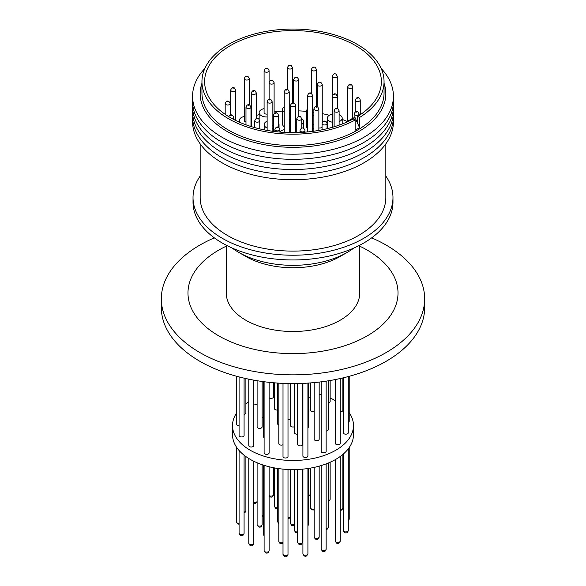 <?xml version="1.0" encoding="UTF-8"?>
<svg xmlns="http://www.w3.org/2000/svg" width="586" height="586" viewBox="0 0 586 586"><rect width="100%" height="100%" fill="white"/><g stroke="black" fill="none" stroke-linecap="round" stroke-linejoin="round"><path stroke-width="0.88" d="M309.913 93.716L310.309 93.504L309.913 93.716M269.443 99.979L269.89 99.913L269.443 99.979M299.072 117.083L299.453 116.863L299.072 117.083M334.569 94.529L335.067 94.419L334.569 94.529M253.635 91.24L254.016 91.02L253.635 91.24M257.056 119.017L257.481 118.833L257.056 119.017M356.391 112.087L356.911 112.16L356.391 112.087M350.362 85.036L349.893 85.19L350.362 85.036M313.591 67.58L313.971 67.8L313.591 67.58M232.994 88.34L233.375 88.127L232.994 88.34M231.258 115.427L230.745 115.53L231.258 115.427M227.412 101.73L227.947 101.744L227.412 101.73M289.792 65.881L290.173 65.661L289.792 65.881M357.57 98.155L358.024 98.243L357.57 98.155M277.215 127.733L277.588 127.514L277.215 127.733M248.215 105.334L248.75 105.312L248.215 105.334M336.349 108.93L336.877 108.996L336.349 108.93M286.547 90.098L286.928 89.885L286.547 90.098M316.176 107.209L316.623 107.143L316.176 107.209M353.827 248.054A76.773 44.324 180 0 1 347.286 252.354L340.188 256.456A66.731 38.522 180 0 1 245.82 256.456L238.714 252.354A76.773 44.324 180 0 1 232.173 248.054M347.286 252.354A76.773 44.324 180 0 1 238.714 252.354L245.812 256.456A66.731 38.522 180 0 1 245.812 256.456M385.837 176.078A99.979 57.721 180 0 1 392.979 197.504A99.979 57.721 180 0 1 331.258 250.837A99.979 57.721 180 0 1 222.306 238.319A99.979 57.721 180 0 1 193.021 197.504A99.979 57.721 180 0 1 200.163 176.078M392.979 197.504L392.979 202.243A99.979 57.721 180 0 1 331.258 255.569A99.979 57.721 180 0 1 222.306 243.058A99.979 57.721 180 0 1 193.021 202.243L193.021 197.504M385.837 143.841L385.837 197.504A92.837 53.597 180 0 1 328.526 247.028A92.837 53.597 180 0 1 227.353 235.404A92.837 53.597 180 0 1 200.163 197.504L200.163 143.841M393.331 119.185A100.426 57.977 180 0 1 333.463 174.796A100.426 57.977 180 0 1 221.991 162.732A100.426 57.977 180 0 1 192.669 119.185M393.331 114.08A100.426 57.977 180 0 1 333.463 169.698A100.426 57.977 180 0 1 221.991 157.634A100.426 57.977 180 0 1 192.669 114.08M393.331 108.981A100.426 57.977 180 0 1 333.463 164.593A100.426 57.977 180 0 1 221.991 152.528A100.426 57.977 180 0 1 192.669 108.981M393.331 103.876A100.426 57.977 180 0 1 333.463 159.495A100.426 57.977 180 0 1 221.991 147.423A100.426 57.977 180 0 1 192.669 103.876M393.331 98.778A100.426 57.977 180 0 1 333.463 154.389A100.426 57.977 180 0 1 221.991 142.325A100.426 57.977 180 0 1 192.669 98.778M381.149 68.445A100.426 57.977 180 0 1 364.009 137.219A100.426 57.977 180 0 1 221.991 137.219A100.426 57.977 180 0 1 204.851 68.445M384.05 83.256A92.837 53.597 180 0 1 336.767 140.984A92.837 53.597 180 0 1 227.353 131.616A92.837 53.597 180 0 1 201.95 83.256M384.05 81.615L384.05 92.984A91.05 52.572 180 0 1 327.845 141.556A91.05 52.572 180 0 1 228.613 130.158A91.05 52.572 180 0 1 201.95 92.984L201.95 81.615A91.05 52.572 180 0 1 258.155 33.05A91.05 52.572 180 0 1 357.387 44.441A91.05 52.572 180 0 1 384.05 81.615A91.05 52.572 180 0 1 359.555 117.493L359.555 127.682L355.138 130.239L355.138 120.042A91.05 52.572 180 0 1 228.613 118.79A91.05 52.572 180 0 1 201.95 81.615M347.623 121.683A88.376 51.026 0 0 0 342.202 119.405M329.295 115.274A88.376 51.026 0 0 0 322.249 113.64M306.346 111.355A88.376 51.026 0 0 0 298.684 110.871M282.547 111.128A88.376 51.026 0 0 0 274.109 111.948M259.159 114.658A88.376 51.026 0 0 0 256.324 115.369M239.33 121.251A88.376 51.026 0 0 0 238.326 121.705M355.138 120.042L353.241 118.951A88.376 51.026 180 0 1 230.51 117.698A88.376 51.026 180 0 1 204.624 81.615A88.376 51.026 180 0 1 259.18 34.479A88.376 51.026 180 0 1 355.49 45.54A88.376 51.026 180 0 1 381.376 81.615A88.376 51.026 180 0 1 357.658 116.394L357.658 123.434L359.555 127.682M301.761 118.672A7.435 4.292 180 0 1 303.614 121.514A7.435 4.292 180 0 1 301.761 124.349M296.765 125.785A7.435 4.292 180 0 1 295.498 125.785M313.869 115.713A7.435 4.292 180 0 1 312.609 115.654M267.135 116.958A7.435 4.292 180 0 1 261.334 115.713A7.435 4.292 180 0 1 259.159 112.68A7.435 4.292 180 0 1 264.088 108.637M290.502 113.779A7.435 4.292 180 0 1 289.235 113.772M339.111 114.688A7.435 4.292 180 0 1 342.202 118.174A7.435 4.292 180 0 1 340.026 121.207A7.435 4.292 180 0 1 339.111 121.654M332.321 122.218A7.435 4.292 180 0 1 327.34 118.174A7.435 4.292 180 0 1 329.515 115.134A7.435 4.292 180 0 1 332.277 114.131M278.394 122.848A7.435 4.292 180 0 1 279.039 124.598A7.435 4.292 180 0 1 278.394 126.349M273.391 128.759A7.435 4.292 180 0 1 272.131 128.876M267.135 128.019A7.435 4.292 180 0 1 266.352 127.631A7.435 4.292 180 0 1 264.176 124.598A7.435 4.292 180 0 1 267.135 121.17M327.061 125.822A7.435 4.292 180 0 1 327.178 126.583A7.435 4.292 180 0 1 327.061 127.352M296.765 122.914A2.498 1.443 180 0 1 295.498 122.899M313.869 112.864A2.498 1.443 180 0 1 312.609 112.695M267.135 114.087A2.498 1.443 180 0 1 264.821 113.699A2.498 1.443 180 0 1 264.088 112.68L264.088 70.767A2.498 1.443 180 0 0 264.821 71.792A2.498 1.443 180 0 0 268.359 71.792A2.498 1.443 180 0 0 269.091 70.767C268.469 68.467 267.194 67.786 265.282 68.73L264.088 70.767M245.981 121.888A2.498 1.443 180 0 1 244.999 121.544A2.498 1.443 180 0 1 244.267 120.518L244.267 78.612A2.498 1.443 180 0 0 244.999 79.63A2.498 1.443 180 0 0 247.717 79.945A2.498 1.443 180 0 0 249.262 78.612L249.262 104.872M290.502 110.915A2.498 1.443 180 0 1 289.235 110.879M332.321 118.445A2.498 1.443 180 0 1 332.277 118.174L332.277 76.261A2.498 1.443 180 0 0 333.009 77.279A2.498 1.443 180 0 0 336.54 77.279A2.498 1.443 180 0 0 337.272 76.261L337.272 95.84M273.391 125.609A2.498 1.443 180 0 1 272.131 126.012M322.058 127.133A2.498 1.443 180 0 1 321.516 127.609A2.498 1.443 180 0 1 318.865 127.938M226.269 245.226L226.269 292.985A66.731 38.522 0 0 0 245.82 320.227A66.731 38.522 0 0 0 318.535 328.578A66.731 38.522 0 0 0 359.731 292.985L359.731 245.226M290.502 383.574L290.502 425.561A2.498 1.443 0 0 0 291.879 426.85A2.498 1.443 0 0 0 294.502 426.718M340.239 378.527L340.239 443.258A2.498 1.443 180 0 1 338.693 444.591A2.498 1.443 180 0 1 335.976 444.276A2.498 1.443 180 0 1 335.243 443.258L335.243 379.567M307.914 383.098L307.914 456.04A2.498 1.443 180 0 1 307.181 457.058A2.498 1.443 180 0 1 304.456 457.373A2.498 1.443 180 0 1 302.918 456.04L302.918 383.369M269.113 382.321L269.113 452.912A2.498 1.443 180 0 1 267.568 454.245A2.498 1.443 180 0 1 264.843 453.938A2.498 1.443 180 0 1 264.11 452.912L264.11 381.735M244.084 378.146L244.084 435.508A2.498 1.443 180 0 1 242.538 436.841A2.498 1.443 180 0 1 239.813 436.533A2.498 1.443 180 0 1 239.081 435.508L239.081 376.923M319.172 382.065L319.172 439.229A2.498 1.443 180 0 1 318.44 440.247A2.498 1.443 180 0 1 315.715 440.562A2.498 1.443 180 0 1 314.169 439.229L314.169 382.599M263.7 417.745A2.498 1.443 180 0 1 262.11 417.452M297.615 434.145A2.498 1.443 180 0 1 295.234 433.765A2.498 1.443 180 0 1 294.502 432.746L294.502 383.581M278.804 425.158A2.498 1.443 180 0 1 278.46 424.989A2.498 1.443 180 0 1 277.727 423.971L277.727 383.068M348.289 376.556L348.289 432.732A2.498 1.443 180 0 1 346.744 434.065A2.498 1.443 180 0 1 344.019 433.75A2.498 1.443 180 0 1 343.293 432.732L343.293 377.823M330.145 380.497L330.145 401.476A2.498 1.443 180 0 1 328.211 402.882M257.108 403.688A2.498 1.443 180 0 1 253.782 404.772M239.081 425.553A2.498 1.443 180 0 1 237.059 425.136A2.498 1.443 180 0 1 236.326 424.118L236.326 376.183M283.009 444.723A2.498 1.443 180 0 1 280.306 444.994A2.498 1.443 180 0 1 278.804 443.668L278.804 383.141M236.326 413.372A60.483 34.918 0 0 0 232.517 425.561A60.483 34.918 0 0 0 250.237 450.253A60.483 34.918 0 0 0 316.147 457.82A60.483 34.918 0 0 0 353.483 425.561A60.483 34.918 0 0 0 349.212 412.676M343.293 406.164A60.483 34.918 0 0 0 342.876 405.812M232.517 425.561L232.517 434.673A60.483 34.918 0 0 0 250.237 459.365A60.483 34.918 0 0 0 316.147 466.932A60.483 34.918 0 0 0 353.483 434.673L353.483 425.561M342.876 377.919L342.876 410.325A2.498 1.443 180 0 1 340.239 411.768M245.893 378.556L245.893 412.918A2.498 1.443 180 0 1 244.084 414.302M273.596 382.753L273.596 396.92A2.498 1.443 180 0 1 272.05 398.253A2.498 1.443 180 0 1 269.326 397.938A2.498 1.443 180 0 1 269.113 397.799M310.558 397.308A2.498 1.443 180 0 1 308.463 396.898A2.498 1.443 180 0 1 308.273 396.766M349.212 376.307L349.212 421.239A2.498 1.443 180 0 1 348.289 422.352M290.502 419.532A2.498 1.443 180 0 1 288.004 419.701M308.273 383.068L308.273 427.15A2.498 1.443 180 0 1 307.914 427.897M314.169 411.379A2.498 1.443 180 0 1 311.291 411.108A2.498 1.443 180 0 1 310.558 410.09L310.558 382.907M277.727 409.973A2.498 1.443 180 0 1 275.193 409.621A2.498 1.443 180 0 1 274.46 408.596L274.46 382.826M262.11 381.464L262.11 426.938A2.498 1.443 180 0 1 260.565 428.271A2.498 1.443 180 0 1 257.84 427.963A2.498 1.443 180 0 1 257.108 426.938L257.108 380.71M302.618 383.383L302.618 444.444A2.498 1.443 180 0 1 301.885 445.47A2.498 1.443 180 0 1 299.16 445.778A2.498 1.443 180 0 1 297.615 444.444L297.615 383.537M328.211 380.819L328.211 429.67A2.498 1.443 180 0 1 327.479 430.688A2.498 1.443 180 0 1 326.146 431.091M253.782 380.131L253.782 445.565A2.498 1.443 180 0 1 252.236 446.898A2.498 1.443 180 0 1 249.511 446.583A2.498 1.443 180 0 1 248.779 445.565L248.779 379.171M288.004 383.53L288.004 456.567A2.498 1.443 180 0 1 286.466 457.9A2.498 1.443 180 0 1 283.741 457.593A2.498 1.443 180 0 1 283.009 456.567L283.009 383.369M326.146 381.134L326.146 451.388A2.498 1.443 180 0 1 324.607 452.722A2.498 1.443 180 0 1 321.882 452.414A2.498 1.443 180 0 1 321.15 451.388L321.15 381.83M226.269 246.171A105.019 60.629 0 0 0 218.739 250.112A105.019 60.629 0 0 0 218.739 335.859A105.019 60.629 0 0 0 367.261 335.859A105.019 60.629 0 0 0 359.731 246.171M214.322 237.865A131.667 76.019 0 0 0 199.892 245.065A131.667 76.019 0 0 0 161.333 298.816A131.667 76.019 0 0 0 242.611 369.055A131.667 76.019 0 0 0 386.108 352.574A131.667 76.019 0 0 0 424.667 298.816A131.667 76.019 0 0 0 371.678 237.865M161.333 298.816L161.333 307.569A131.667 76.019 0 0 0 242.611 377.802A131.667 76.019 0 0 0 386.108 361.32A131.667 76.019 0 0 0 424.667 307.569L424.667 298.816M335.243 400.575A60.483 34.918 0 0 0 330.145 398.004M321.15 394.656A60.483 34.918 0 0 0 319.172 394.085M274.46 392.327A60.483 34.918 0 0 0 273.596 392.488M248.779 401.74A60.483 34.918 0 0 0 245.893 403.666M264.11 437.932A2.498 1.443 180 0 1 263.7 437.141L263.7 381.676M350.692 120.269L355.057 117.603L357.658 123.434M359.555 117.493L357.658 116.394M355.057 117.603L353.16 118.028L348.743 120.577L350.64 120.152M348.978 121.097L348.743 120.577M307.606 128.385A7.435 4.292 180 0 1 306.346 125.997L306.346 111.421A7.435 4.292 180 0 1 307.606 109.033M284.239 126.803A7.435 4.292 180 0 1 282.547 124.078L282.547 109.501A7.435 4.292 180 0 1 284.239 106.777M290.502 124.276A7.435 4.292 180 0 1 289.235 123.038M289.235 119.984A7.435 4.292 180 0 1 290.502 118.746M307.606 113.809A7.435 4.292 180 0 1 306.346 111.421M240.201 122.533A7.435 4.292 180 0 1 239.33 120.518A7.435 4.292 180 0 1 244.267 116.482M284.239 112.226A7.435 4.292 180 0 1 282.547 109.501M313.869 129.206A7.435 4.292 180 0 1 312.609 127.77M312.609 125.397A7.435 4.292 180 0 1 313.869 123.961M279.903 132.04A7.435 4.292 180 0 1 284.239 129.682M289.235 129.682A7.435 4.292 180 0 1 290.502 130.026M296.377 77.667L295.996 77.887L296.377 77.667M293.249 103.334L292.751 103.627L293.249 103.334M290.502 105.231L291.674 103.231C293.791 102.418 295.066 103.085 295.498 105.231A2.498 1.443 180 0 1 294.765 106.249A2.498 1.443 180 0 1 292.04 106.564A2.498 1.443 180 0 1 290.502 105.231L290.502 132.619M308.339 96.448A2.498 1.443 180 0 1 307.606 95.43C308.639 92.984 309.906 92.31 311.408 93.386L312.609 95.43A2.498 1.443 180 0 1 311.877 96.448A2.498 1.443 180 0 1 308.339 96.448M272.131 131.198L272.131 101.686A2.498 1.443 180 0 1 270.593 103.026A2.498 1.443 180 0 1 267.868 102.711A2.498 1.443 180 0 1 267.135 101.693M297.49 119.815A2.498 1.443 180 0 1 296.765 118.797C297.754 116.416 299.021 115.735 300.567 116.753L301.761 118.797A2.498 1.443 180 0 1 301.028 119.815A2.498 1.443 180 0 1 297.49 119.815M333.053 97.32A2.498 1.443 180 0 1 332.321 96.302C333.317 93.921 334.584 93.24 336.122 94.258L337.316 96.302A2.498 1.443 180 0 1 336.584 97.32A2.498 1.443 180 0 1 333.053 97.32M294.414 80.619A2.498 1.443 180 0 1 293.681 79.601C294.677 77.22 295.945 76.539 297.49 77.557L298.684 79.601A2.498 1.443 180 0 1 297.952 80.619A2.498 1.443 180 0 1 294.414 80.619M252.061 93.972A2.498 1.443 180 0 1 251.328 92.954C252.324 90.574 253.591 89.892 255.13 90.911L256.324 92.954A2.498 1.443 180 0 1 254.785 94.287A2.498 1.443 180 0 1 252.061 93.972M255.503 121.771A2.498 1.443 180 0 1 254.771 120.745C255.796 118.306 257.064 117.625 258.572 118.702L259.766 120.745A2.498 1.443 180 0 1 258.228 122.078A2.498 1.443 180 0 1 255.503 121.771M304.984 132.165L304.984 130.488A2.498 1.443 180 0 1 304.259 131.506A2.498 1.443 180 0 1 301.534 131.821A2.498 1.443 180 0 1 299.988 130.488L299.988 132.48M354.882 114.966A2.498 1.443 180 0 1 354.149 113.948C355.145 111.567 356.413 110.886 357.958 111.904L359.152 113.948A2.498 1.443 180 0 1 358.42 114.966A2.498 1.443 180 0 1 354.882 114.966M352.625 118.335L352.625 86.933A2.498 1.443 180 0 1 351.893 87.951A2.498 1.443 180 0 1 349.168 88.266A2.498 1.443 180 0 1 347.623 86.933L347.623 121.727M316.279 106.535L316.279 69.507A2.498 1.443 180 0 1 315.546 70.532A2.498 1.443 180 0 1 312.821 70.84A2.498 1.443 180 0 1 311.283 69.507L311.283 93.313M231.419 91.079A2.498 1.443 180 0 1 230.686 90.054C231.675 87.68 232.95 86.999 234.488 88.01L235.682 90.054A2.498 1.443 180 0 1 234.136 91.387A2.498 1.443 180 0 1 231.419 91.079M233.499 119.339L233.499 117.303A2.498 1.443 180 0 1 232.767 118.321A2.498 1.443 180 0 1 232.107 118.592M225.91 104.579A2.498 1.443 180 0 1 225.185 103.561C226.174 101.18 227.441 100.499 228.987 101.517L230.181 103.561A2.498 1.443 180 0 1 228.635 104.894A2.498 1.443 180 0 1 225.91 104.579M246.574 76.678L246.955 76.898L246.574 76.678M288.209 68.613A2.498 1.443 180 0 1 287.484 67.595C288.473 65.214 289.74 64.533 291.286 65.551L292.48 67.595A2.498 1.443 180 0 1 291.747 68.613A2.498 1.443 180 0 1 288.209 68.613M360.258 114.71L360.258 100.089A2.498 1.443 180 0 1 359.526 101.107A2.498 1.443 180 0 1 355.995 101.107A2.498 1.443 180 0 1 355.263 100.089L355.263 111.955M324.373 121.595L324.754 121.815L324.373 121.595M327.061 128.7L327.061 123.529A2.498 1.443 180 0 1 326.329 124.547A2.498 1.443 180 0 1 323.604 124.862A2.498 1.443 180 0 1 322.058 123.529L322.058 129.799M275.632 130.466A2.498 1.443 180 0 1 274.9 129.447C275.896 127.067 277.163 126.393 278.709 127.404L279.903 129.447A2.498 1.443 180 0 1 279.17 130.466A2.498 1.443 180 0 1 275.632 130.466M246.713 108.161A2.498 1.443 180 0 1 245.981 107.143C246.977 104.762 248.244 104.081 249.783 105.099L250.976 107.143A2.498 1.443 180 0 1 249.438 108.476A2.498 1.443 180 0 1 246.713 108.161M269.838 83.71A2.498 1.443 180 0 1 269.113 82.685C270.102 80.311 271.369 79.63 272.915 80.648L274.109 82.685A2.498 1.443 180 0 1 272.563 84.018A2.498 1.443 180 0 1 269.838 83.71M317.978 85.695A2.498 1.443 180 0 1 317.246 84.677C318.242 82.296 319.509 81.615 321.055 82.633L322.249 84.677A2.498 1.443 180 0 1 321.516 85.695A2.498 1.443 180 0 1 317.978 85.695M334.848 111.801A2.498 1.443 180 0 1 334.115 110.783C335.111 108.403 336.379 107.721 337.917 108.74L339.111 110.783A2.498 1.443 180 0 1 337.573 112.116A2.498 1.443 180 0 1 334.848 111.801M276.094 113.252L275.691 113.464L276.094 113.252M278.394 127.25L278.394 115.178A2.498 1.443 180 0 1 277.661 116.204A2.498 1.443 180 0 1 274.937 116.511A2.498 1.443 180 0 1 273.391 115.178L273.391 131.367M284.972 92.837A2.498 1.443 180 0 1 284.239 91.812C285.236 89.431 286.503 88.757 288.041 89.768L289.235 91.812A2.498 1.443 180 0 1 288.51 92.837A2.498 1.443 180 0 1 284.972 92.837M314.601 109.941A2.498 1.443 180 0 1 313.869 108.923C314.865 106.542 316.132 105.861 317.671 106.879L318.865 108.923A2.498 1.443 180 0 1 317.326 110.256A2.498 1.443 180 0 1 314.601 109.941M335.243 541.003A2.498 1.443 0 0 0 335.976 542.028A2.498 1.443 0 0 0 338.693 542.336A2.498 1.443 0 0 0 340.239 541.003C339.631 543.295 338.364 543.976 336.437 543.046L335.243 541.003L335.243 459.658M307.181 554.81A2.498 1.443 0 0 0 307.914 553.792L306.72 555.828C305.181 556.847 303.914 556.165 302.918 553.792A2.498 1.443 0 0 0 304.456 555.125A2.498 1.443 0 0 0 307.181 554.81M264.11 550.664A2.498 1.443 0 0 0 264.843 551.682A2.498 1.443 0 0 0 267.568 551.997A2.498 1.443 0 0 0 269.113 550.664C268.491 552.964 267.223 553.645 265.304 552.708L264.11 550.664L264.11 465.35M239.081 533.26A2.498 1.443 0 0 0 239.813 534.285A2.498 1.443 0 0 0 242.538 534.593A2.498 1.443 0 0 0 244.084 533.26C243.461 535.56 242.194 536.241 240.275 535.304L239.081 533.26L239.081 450.488M318.44 537.999A2.498 1.443 0 0 0 319.172 536.981L317.978 539.017C316.433 540.036 315.165 539.354 314.169 536.981A2.498 1.443 0 0 0 315.715 538.314A2.498 1.443 0 0 0 318.44 537.999M263.7 465.218L263.7 534.893A2.498 1.443 0 0 0 264.11 535.685M294.502 469.576L294.502 530.491A2.498 1.443 0 0 0 295.234 531.517A2.498 1.443 0 0 0 297.615 531.89M343.293 530.484A2.498 1.443 0 0 0 344.019 531.502A2.498 1.443 0 0 0 346.744 531.817A2.498 1.443 0 0 0 348.289 530.484C347.666 532.777 346.399 533.458 344.487 532.52L343.293 530.484L343.293 454.069M236.326 446.862L236.326 521.87A2.498 1.443 0 0 0 237.059 522.888A2.498 1.443 0 0 0 239.081 523.298M283.009 543.171L281.72 543.771L279.998 543.464L278.804 541.42A2.498 1.443 0 0 0 279.537 542.438A2.498 1.443 0 0 0 283.009 542.475M269.113 495.551A2.498 1.443 0 0 0 269.326 495.69A2.498 1.443 0 0 0 272.05 496.005A2.498 1.443 0 0 0 273.596 494.672C272.973 496.972 271.706 497.653 269.787 496.716L269.113 496.13M308.273 494.518A2.498 1.443 0 0 0 308.463 494.643A2.498 1.443 0 0 0 310.558 495.053M291.235 524.404A2.139 1.238 120 0 0 291.674 525.386L290.502 523.386A2.498 1.443 0 0 0 291.235 524.404A2.498 1.443 0 0 0 294.502 524.543M307.914 525.649A2.498 1.443 0 0 0 308.273 524.902L307.914 526.14M310.558 468.082L310.558 507.842A2.498 1.443 0 0 0 311.291 508.86A2.498 1.443 0 0 0 314.169 509.131M274.46 467.906L274.46 506.348A2.498 1.443 0 0 0 275.193 507.366A2.498 1.443 0 0 0 277.727 507.725M257.108 524.69A2.498 1.443 0 0 0 257.84 525.708A2.498 1.443 0 0 0 260.565 526.023A2.498 1.443 0 0 0 262.11 524.69C261.488 526.99 260.221 527.671 258.301 526.733L257.108 524.69L257.108 462.779M301.885 543.215A2.498 1.443 0 0 0 302.618 542.197L301.424 544.24C299.878 545.258 298.611 544.577 297.615 542.197A2.498 1.443 0 0 0 299.16 543.53A2.498 1.443 0 0 0 301.885 543.215M326.146 528.843A2.498 1.443 0 0 0 327.479 528.44A2.498 1.443 0 0 0 328.211 527.422L327.017 529.466L326.146 529.773M248.779 543.317A2.498 1.443 0 0 0 249.511 544.335A2.498 1.443 0 0 0 252.236 544.65A2.498 1.443 0 0 0 253.782 543.317C253.159 545.617 251.885 546.298 249.973 545.354L248.779 543.317L248.779 458.494M283.009 554.319A2.498 1.443 0 0 0 283.741 555.345A2.498 1.443 0 0 0 286.466 555.653A2.498 1.443 0 0 0 288.004 554.319C287.389 556.619 286.122 557.301 284.203 556.363L283.009 554.319L283.009 469.108M321.15 549.141A2.498 1.443 0 0 0 321.882 550.166A2.498 1.443 0 0 0 324.607 550.474A2.498 1.443 0 0 0 326.146 549.141C325.545 551.433 324.27 552.115 322.344 551.184L321.15 549.141L321.15 465.577M262.11 515.197A2.498 1.443 0 0 0 263.7 515.49M278.804 523.686L277.727 521.723A2.498 1.443 0 0 0 278.46 522.741A2.498 1.443 0 0 0 278.804 522.902M328.211 500.627A2.498 1.443 0 0 0 330.145 499.228L329.691 500.605L328.211 501.55M253.782 502.524A2.498 1.443 0 0 0 257.108 501.44M340.239 509.52A2.498 1.443 0 0 0 342.876 508.077L341.88 509.988L340.239 510.457M244.084 512.054A2.498 1.443 0 0 0 245.893 510.662L245.431 512.047L244.084 512.962M348.289 520.104A2.498 1.443 0 0 0 349.212 518.984L348.289 520.844M288.004 517.453A2.498 1.443 0 0 0 290.502 517.284M272.131 101.686L270.937 99.649C269.399 98.631 268.132 99.312 267.135 101.686L267.135 130.407M304.984 130.488C304.002 128.07 302.735 127.389 301.182 128.444L299.988 130.488M352.625 86.933C352.003 84.633 350.736 83.952 348.817 84.889L347.623 86.933M316.279 69.507C315.664 67.214 314.396 66.533 312.477 67.471L311.283 69.507M233.499 117.303C232.884 115.003 231.617 114.321 229.697 115.259L228.621 116.57M249.262 78.612L248.068 76.568C246.523 75.55 245.256 76.231 244.267 78.612M337.272 76.261L336.078 74.217C334.533 73.199 333.266 73.88 332.277 76.261M360.258 100.089C359.643 97.789 358.376 97.108 356.456 98.045L355.263 100.089M327.061 123.529C326.439 121.229 325.171 120.548 323.252 121.485L322.058 123.529M278.394 115.178C277.779 112.878 276.511 112.204 274.592 113.135L273.391 115.178M263.7 534.893L264.11 536.212M294.502 530.491L295.696 532.535L297.615 532.806M236.326 521.87L237.52 523.906L239.081 524.243M308.273 495.111L310.558 495.99M290.502 518.046L288.004 518.324M310.558 507.842L311.759 509.879L314.169 509.981M274.46 506.348L275.654 508.392L277.727 508.619M303.614 121.514L303.614 128.349M327.34 118.174L327.34 128.627M279.039 124.598L279.039 127.638M327.178 126.583L327.178 128.671M307.606 131.938L307.606 95.43M296.765 132.59L296.765 118.797M332.321 127.309L332.321 96.302M293.681 102.968L293.681 79.601M256.324 118.533L256.324 92.954M259.766 128.891L259.766 120.745M354.149 117.801L354.149 113.948M269.091 99.356L269.091 70.767M235.682 120.452L235.682 90.054M230.181 115.046L230.181 103.561M287.484 89.533L287.484 67.595M274.9 131.557L274.9 129.447M250.976 126.503L250.976 107.143M274.109 113.501L274.109 82.685M317.246 106.681L317.246 84.677M339.111 125.14L339.111 110.783M284.239 132.385L284.239 91.812M318.865 130.407L318.865 108.923M340.239 456.472L340.239 541.003M302.918 469.115L302.918 553.792M269.113 466.749L269.113 550.664M244.084 455.205L244.084 533.26M314.169 467.379L314.169 536.981M348.289 448.825L348.289 530.484M330.145 462.229L330.145 499.228M278.804 468.617L278.804 541.42M342.876 454.421L342.876 508.077M245.893 456.567L245.893 510.662M273.596 467.745L273.596 494.672M349.212 447.558L349.212 518.984M290.502 469.562L290.502 523.386M308.273 468.456L308.273 524.902M262.11 464.691L262.11 524.69M297.615 469.489L297.615 542.197M253.782 461.248L253.782 543.317M288.004 469.467L288.004 554.319M326.146 463.878L326.146 549.141M294.502 525.276L291.674 525.386M257.151 501.169C256.148 503.601 254.881 504.282 253.35 503.213M263.7 516.434L262.11 515.958M328.211 463.065L328.211 527.422M302.618 469.144L302.618 542.197M277.727 468.456L277.727 521.723M319.172 466.148L319.172 536.981M307.914 468.514L307.914 553.792M259.159 112.68L259.159 119.17M239.33 120.518L239.33 122.152M342.202 118.174L342.202 123.998M264.176 124.598L264.176 129.85M295.498 105.231L295.498 132.619M312.609 131.367L312.609 95.43M301.761 128.202L301.761 118.797M337.316 108.491L337.316 96.302M298.684 116.475L298.684 79.601M251.328 126.613L251.328 92.954M254.771 127.616L254.771 120.745M359.152 115.449L359.152 113.948M230.686 114.937L230.686 90.054M225.185 114.329L225.185 103.561M292.48 102.931L292.48 67.595M279.903 132.077L279.903 129.447M245.981 124.818L245.981 107.143M269.113 99.356L269.113 82.685M322.249 122.613L322.249 84.677M334.115 126.781L334.115 110.783M289.235 132.59L289.235 91.812M313.869 131.198L313.869 108.923"/></g></svg>
